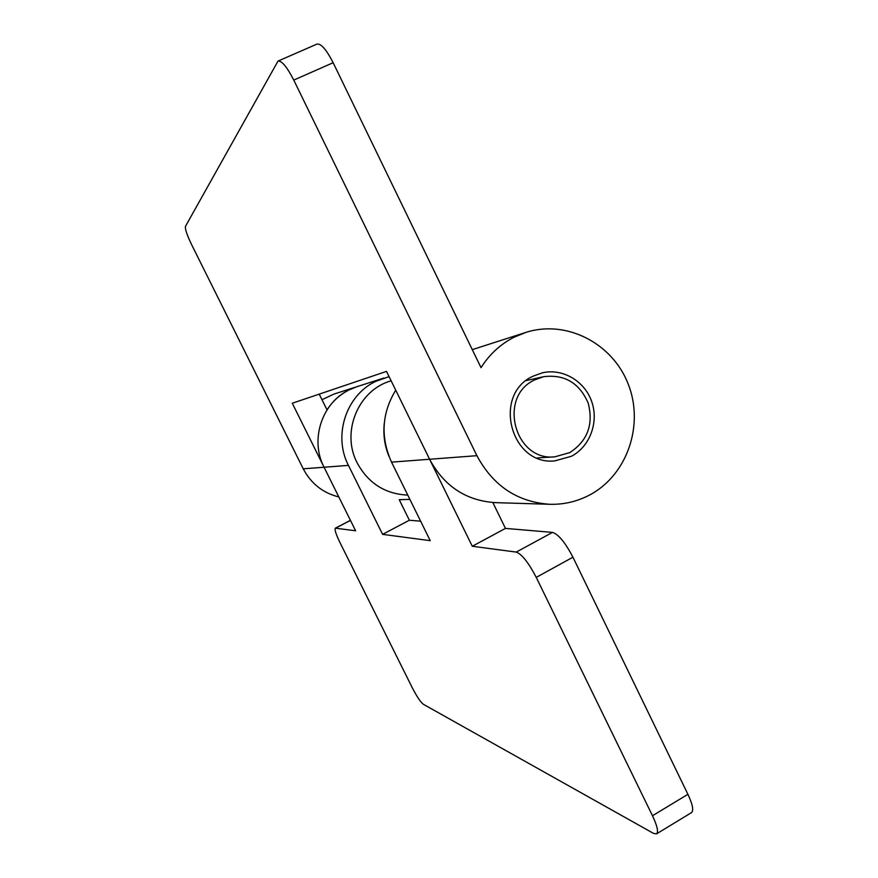 <?xml version="1.0" encoding="UTF-8"?>
<svg xmlns="http://www.w3.org/2000/svg" width="878" height="878" viewBox="0 0 878 878"><rect width="100%" height="100%" fill="white"/><g stroke="black" fill="none" stroke-linecap="round" stroke-linejoin="round"><path stroke-width="1.32" d="M569.745 452.62C587.536 441.008 593.693 424.491 588.194 403.068C579.359 382.852 564.455 374.061 543.504 376.717L534.68 379.911C497.53 396.615 514.596 461.51 554.819 456.834L569.745 452.62M319.219 394.134L327.022 409.883C332.674 401.147 340.082 394.463 349.235 389.832L356.984 386.682L349.235 389.832C321.908 402.695 309.693 439.801 324.07 467.239L355.623 530.773L335.363 528.172C334.452 529.522 335.956 534.263 339.874 542.385L412.221 687.65C416.787 696.495 420.496 702.038 423.339 704.266L653.528 833.398L656.546 833.87C658.61 831.949 657.26 825.902 652.486 815.75L536.249 577.384C528.545 562.611 521.872 554.172 516.242 552.086L472.276 546.259L429.605 459.26C444.136 486.203 466.009 500.658 495.236 502.633L492.832 502.523L505.465 528.402L552.492 532.397C558.463 534.274 565.278 542.538 572.939 557.212L687.913 794.305C692.621 804.413 693.829 810.504 691.546 812.567L656.546 833.87M395.726 390.172C381.743 413.22 380.35 437.211 391.533 462.135L430.231 540.672L382.599 534.351L348.445 465.395C332.894 435.609 346.086 395.319 375.597 381.425L389.075 376.618M409.894 499.395L399.238 499.692L409.367 520.237L420.628 521.192M472.287 349.642L473.571 349.214L472.287 349.642M472.276 546.259L505.465 528.402M382.599 534.351L409.367 520.237M407.765 495.093L407.216 495.082C384.871 493.842 368.189 483.109 357.159 462.86C340.796 431.899 358.443 389.799 391.094 380.843L391.138 380.832M388.987 456.34C384.597 445.662 383.038 434.588 384.29 423.119M532.913 376.256C492.185 394.54 510.612 465.691 554.742 460.906L571.49 456.242C589.994 446.507 598.961 422.088 591.706 401.575C584.649 380.997 562.622 368.058 542.297 372.832L532.913 376.256M590.06 494.764C627.452 474.757 644.397 424.634 628.154 383.927C612.339 343.046 566.09 319.307 525.626 332.488L514.091 337.218C500.471 344.176 489.452 354.328 481.023 367.662L333.146 62.711L293.757 80.085L476.908 455.682C493.118 485.896 517.438 502.095 549.891 504.29C564.126 504.641 577.515 501.459 590.06 494.764M383.971 378.001L333.914 394.09L321.974 399.699M293.757 80.085C287.029 66.958 281.783 60.626 278.008 61.087L185.456 226.392C184.984 229.015 186.981 235.008 191.47 244.336L303.25 468.819C311.042 483.602 322.895 492.975 338.809 496.937M348.445 465.395L324.07 467.239L292.275 403.243L386.507 371.383L429.605 459.26L391.533 462.135M278.008 61.087L317.002 44.076C321.085 43.461 326.462 49.673 333.146 62.711M572.939 557.212L536.249 577.384M652.486 815.75L687.913 794.305M516.242 552.086L552.492 532.397M350.465 520.402L335.659 528.128M324.07 467.239L303.25 468.819M476.908 455.682L429.605 459.26M543.504 376.717L526.229 380.558M554.819 456.834L537.149 457.932M399.249 499.725L401.169 499.78M472.276 349.631L525.626 332.488M492.854 502.567L549.891 504.29M350.421 520.314L335.363 528.172"/></g></svg>
